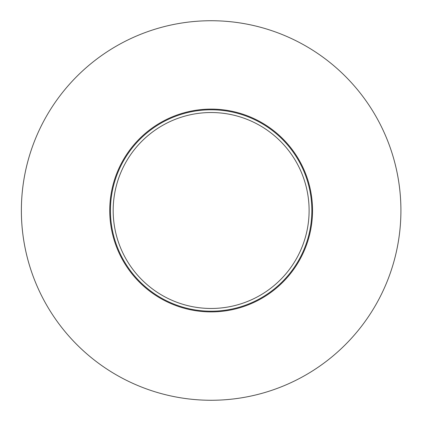 <?xml version="1.0" encoding="UTF-8"?>
<svg xmlns="http://www.w3.org/2000/svg" width="421" height="421" viewBox="0 0 421 421"><rect width="100%" height="100%" fill="white"/><g stroke="black" fill="none" stroke-linecap="round" stroke-linejoin="round"><path stroke-width="0.63" d="M21.371 210.5A189.771 189.771 0 0 1 306.025 46.152A189.771 189.771 0 0 1 306.025 374.848A189.771 189.771 0 0 1 21.371 210.5M110.434 210.5A100.708 100.708 0 0 1 261.494 123.285A100.708 100.708 0 0 1 261.494 297.715A100.708 100.708 0 0 1 110.434 210.5M312.535 210.5A101.393 101.393 0 0 0 160.443 122.69A101.393 101.393 0 0 0 160.443 298.31A101.393 101.393 0 0 0 312.535 210.5M309.109 210.5A97.967 97.967 0 0 0 162.159 125.658A97.967 97.967 0 0 0 162.159 295.342A97.967 97.967 0 0 0 309.109 210.5"/></g></svg>
